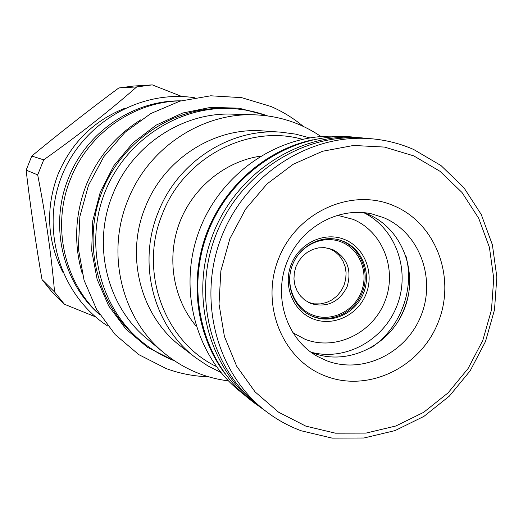 <?xml version="1.0" encoding="UTF-8"?>
<svg xmlns="http://www.w3.org/2000/svg" width="523" height="523" viewBox="0 0 523 523"><rect width="100%" height="100%" fill="white"/><g stroke="black" fill="none" stroke-linecap="round" stroke-linejoin="round"><path stroke-width="0.78" d="M181.023 100.834L179.847 100.841C132.744 100.619 86.308 132.326 68.493 178.068C49.116 224.975 62.407 282.119 99.076 314.153L99.952 314.944M180.958 100.847C134.091 101.475 88.328 133.319 70.585 178.833C51.313 225.537 63.989 282.335 99.919 314.885M82.359 274.059C73.593 244.078 74.939 214.267 86.393 184.619C97.788 157.024 115.91 135.418 140.765 119.813M267.501 115.884C254.577 111.164 241.155 108.673 227.23 108.431L223.158 108.372C171.57 107.444 120.604 142.334 101.449 193.105C82.176 243.829 97.252 303.726 136.51 337.198L139.602 339.852C150.199 348.887 161.901 355.921 174.715 360.942M227.23 108.431C175.1 107.49 123.565 142.786 104.188 194.144C84.693 245.45 99.926 306.027 139.602 339.852M232.519 114.151C182.468 111.994 131.783 145.453 112.667 194.687C91.8 245.097 107.11 306.55 147.362 339.067L164.346 353.195C121.859 318.886 105.705 253.76 127.841 200.27C148.12 148.029 201.78 112.537 254.609 114.825L232.519 114.151M228.44 380.894C204.598 377.868 183.233 368.63 164.346 353.195M320.972 136.523C301.104 122.997 278.981 115.766 254.609 114.825M281.25 132.201L263.082 130.933C214.476 126.841 163.98 158.94 145.302 207.186C124.84 256.505 140.955 316.735 181.363 346.742L195.818 357.824C153.71 326.568 136.928 263.612 158.332 212.005C177.879 161.515 230.61 127.932 281.25 132.201L295.665 134.13L309.655 137.843M220.837 372.409L207.899 365.923L195.818 357.824M216.241 366.466C164.091 341.349 138.412 270.973 162.509 213.659C184.063 157.194 248.092 124.049 302.274 139.249M196.033 326.006C173.028 298.659 166.321 257.741 179.559 222.68C192.863 187.646 224.988 161.43 260.336 156.181M363.851 212.658L367.715 214.136C402.403 228.492 419.047 272.882 404.233 309.263C389.923 345.847 347.324 366.46 312.329 352.783L310.995 352.254M408.888 292.37C406.914 303.052 403.128 313.048 397.532 322.364M363.662 212.639C395.767 228.348 410.614 270.221 397.205 305.092C384.157 340.1 345.298 361.635 310.839 352.142M337.25 215.228L352.947 219.3C383.065 231.676 397.63 270.149 384.778 301.699C372.369 333.419 335.341 351.181 305.027 339.257L292.769 332.706M344.834 239.606C364.793 247.686 374.573 273.196 366.035 294.161C357.791 315.238 333.151 326.921 313.146 318.932C293.017 311.257 282.629 285.493 291.344 264.122C299.757 242.639 325.005 231.212 344.834 239.606M343.369 241.338C362.334 249.007 371.644 273.241 363.524 293.168C355.686 313.199 332.268 324.286 313.27 316.69L310.969 315.689C293.475 307.531 284.872 284.63 292.285 265.364C299.496 246.019 321.109 234.559 339.617 240.031L343.369 241.338M339.009 239.861L342.147 240.985C361.066 248.634 370.356 272.81 362.256 292.684C354.444 312.669 331.079 323.724 312.12 316.14L310.401 315.415M312.584 314.983C294.096 307.923 284.577 284.264 292.573 264.664C300.294 244.947 323.456 234.448 341.682 242.142C360.027 249.549 369.035 272.986 361.184 292.252C353.607 311.623 330.954 322.345 312.584 314.983M310.956 303.575L304.785 300.097L300.464 295.972L297.116 290.932L294.913 285.212L293.959 279.079L294.299 272.823L295.913 266.737L298.738 261.108L302.627 256.198L307.4 252.236L312.839 249.412L318.684 247.85L324.652 247.621L332.569 249.484C347.174 257.466 352.025 269.881 347.128 286.728C339.074 302.301 327.019 307.923 310.956 303.575M308.426 302.412L314.336 303.863L320.449 303.902L326.47 302.529L332.092 299.816L337.047 295.907L341.094 290.984L344.036 285.29L345.729 279.112L346.089 272.745L345.095 266.501L342.8 260.689L339.309 255.59L334.792 251.465L328.915 248.294M340.676 136.568L339.532 136.49C281.492 132.136 221.549 171.394 199.413 230.198C177.049 288.912 195.955 358.033 242.326 393.211L243.234 393.911M313.016 139.759C266.39 149.585 224.694 185.763 206.748 232.977C188.921 280.236 196.197 334.962 224.622 373.2M369.14 138.575L351.227 136.882C291.742 132.463 230.244 172.832 207.5 233.258C184.514 293.599 203.859 364.577 251.347 400.664L265.887 411.261M358.307 137.372C298.045 132.894 235.683 173.865 212.6 235.193C189.274 296.423 208.86 368.427 256.976 404.985M369.421 138.595L361.72 138.052C301.228 133.502 238.58 174.636 215.391 236.246C191.954 297.764 211.652 370.081 259.983 406.737L266.115 411.431C276.955 419.701 288.696 426.167 301.333 430.815L332.203 438.124L363.956 438.006L395.022 430.599L423.944 416.373L449.388 396.088L470.21 370.742L485.475 341.539L494.497 309.832L496.85 277.079L492.385 244.79L481.245 214.489L463.875 187.633L441.013 165.575L413.68 149.486C399.65 143.354 384.902 139.726 369.421 138.595C308.093 133.98 244.503 175.767 220.948 238.351C197.138 300.843 217.11 374.272 266.115 411.431M413.752 155.88L440.013 171.302L461.992 192.471L478.702 218.268L489.423 247.386L493.725 278.419L491.47 309.917L482.794 340.408L468.111 368.486L448.087 392.858L423.617 412.353L395.813 426.01L365.963 433.103L335.465 433.188L305.831 426.134L278.55 412.17L255.074 391.877L236.677 366.211L224.413 336.439L219.026 304.092L220.863 270.901L229.872 238.658L245.568 209.115L267.096 183.867L293.253 164.248L322.593 151.252L353.535 145.459L384.451 147.074L413.752 155.88M393.832 205.761C436.215 223.504 456.265 277.89 438.137 322.443C420.623 367.238 368.676 392.727 325.783 376.168C282.636 360.295 259.807 304.726 278.733 258.316C297.018 211.645 351.737 187.345 393.832 205.761M383.601 217.64C419.263 232.421 436.3 278.158 421.028 315.67C406.279 353.391 362.472 374.697 326.483 360.661L317.768 356.581C287.297 339.839 273.111 298.306 286.571 263.2C299.738 227.982 337.878 206.265 371.794 213.9L383.601 217.64M62.812 272.189C47.005 240.613 45.416 207.964 58.046 174.244C71.429 142.72 93.702 120.721 124.879 108.268M152.271 84.876L136.693 86.923L118.793 87.969L133.404 86.06L152.271 84.876L181.952 96.546M95.519 316.86L64.421 304.242L54.562 291.971C51.385 255.08 45.763 216.051 37.689 174.885L43.723 159.835C78.038 135.509 109.032 111.203 136.693 86.923M43.723 159.835L31.785 156.07C55.713 136.091 92.636 107.208 118.793 87.969M37.689 174.885L26.15 170.125L31.785 156.07M64.421 304.242L51.28 291.089L42.03 279.589C36.368 247.614 29.621 201.178 26.15 170.125M54.562 291.971L42.03 279.589M405.743 255.329C415.229 289.186 400.173 328.941 370.644 348.03M266.312 115.452L239.148 108.196L210.802 107.339L182.697 113.027L156.272 125.056L132.934 142.877L113.929 165.601L100.285 192.059L92.741 220.85L91.675 250.465L97.121 279.328L108.725 305.955L125.827 328.993L147.479 347.324L173.538 360.471M271.045 106.515L241.646 97.651L210.743 95.794L179.925 101.148L150.814 113.537L124.977 132.365L103.822 156.691L88.511 185.234L79.882 216.463L78.378 248.706L84.059 280.223L96.565 309.341L115.165 334.57L138.804 354.633L166.203 368.584M271.176 106.574C282.838 111.667 293.54 118.276 303.288 126.396M208.481 376.769C194.02 376.338 179.964 373.625 166.321 368.63M194.432 97.716C139.648 89.355 81.392 123.69 61.086 177.82C40.448 231.826 61.348 296.136 107.934 326.156"/></g></svg>
